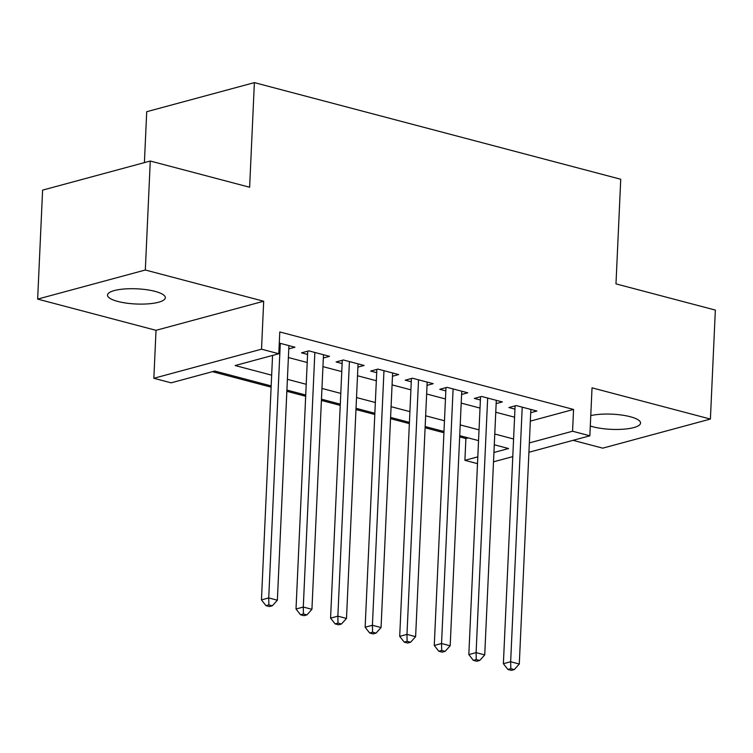 <?xml version="1.0" encoding="UTF-8"?>
<svg xmlns="http://www.w3.org/2000/svg" width="753" height="753" viewBox="0 0 753 753"><rect width="100%" height="100%" fill="white"/><g stroke="black" fill="none" stroke-linecap="round" stroke-linejoin="round"><path stroke-width="1.13" d="M117.788 301.435A28.943 7.596 -177.4 0 0 148.454 303.836A28.943 7.596 -177.4 0 0 165.331 297.717A28.943 7.596 -177.4 0 0 155.043 291.373A28.943 7.596 -177.4 0 0 124.377 288.983A28.943 7.596 -177.4 0 0 107.5 295.091A28.943 7.596 -177.4 0 0 117.788 301.435M590.296 425.991A28.943 7.596 -177.4 0 0 593.016 426.791A28.943 7.596 -177.4 0 0 623.682 429.182A28.943 7.596 -177.4 0 0 640.549 423.073A28.943 7.596 -177.4 0 0 630.261 416.729A28.943 7.596 -177.4 0 0 590.766 415.609M271.174 385.922L214.774 371.041L171.129 382.835L153.847 378.279L261.517 349.185L278.798 353.75L235.143 365.534L271.664 375.173M156.022 330.322L263.691 301.238L145.32 270.007L150.271 161.029L42.601 190.123L37.65 299.101L156.022 330.322L153.847 378.279M144.407 162.61L146.713 111.708L254.382 82.623L620.736 179.252L615.982 283.881L715.35 310.085L710.399 419.063L592.027 387.842L589.853 435.799L528.917 452.261M573.061 440.336L602.729 448.157L710.399 419.063M477.496 463.65L464.902 460.328L477.807 456.845M459.659 436.891L465.891 438.528L464.902 460.328M212.44 371.671L271.118 387.155M286.855 391.306L305.68 396.266M321.418 400.427L340.234 405.387M355.981 409.538L374.796 414.508M390.543 418.659L409.359 423.619M425.106 427.77L443.922 432.74M145.32 270.007L37.65 299.101M288.785 348.893L294.978 347.218L279.278 343.086M323.348 358.014L329.541 356.338L308.805 350.87L301.529 352.837L307.572 354.428M357.901 367.125L364.104 365.459L343.368 359.981L336.092 361.948L342.135 363.548M392.464 376.246L398.666 374.57L377.931 369.102L370.655 371.069L376.698 372.66M427.026 385.367L433.229 383.691L412.484 378.222L405.208 380.18L411.26 381.78M461.589 394.478L467.782 392.802L447.047 387.334L439.771 389.301L445.823 390.892M496.152 403.599L502.345 401.923L481.609 396.454L474.334 398.422L480.386 400.012M465.891 438.528L468.234 437.898M530.328 421.125L573.56 409.444L279.787 331.951L278.798 353.75M288.39 357.524L307.215 362.494M322.952 366.645L341.768 371.606M357.515 375.756L376.331 380.726M392.078 384.877L410.893 389.838M426.64 393.988L445.456 398.958M461.194 403.109L480.019 408.07M495.756 412.23L514.581 417.19M530.714 412.71L536.908 411.034L516.172 405.566L508.896 407.533L514.948 409.133M263.691 301.238L261.517 349.185M573.56 409.444L572.572 431.234L589.853 435.799M150.271 161.029L249.629 187.243L254.382 82.623M493.93 452.487L508.548 448.534L494.279 444.769M478.541 440.618L459.716 435.658M443.978 431.497L425.163 426.537M409.416 422.386L390.6 417.416M374.853 413.265L356.037 408.305M340.29 404.154L321.475 399.184M305.737 395.033L286.912 390.073M512.793 456.619L493.507 461.824M529.34 442.915L572.572 431.234M287.401 379.324L306.217 384.284M321.964 388.435L340.78 393.405M356.527 397.556L375.342 402.516M391.08 406.676L409.905 411.637M425.643 415.788L444.468 420.758M460.205 424.908L479.03 429.869M494.768 434.02L513.593 438.99M515.09 405.858L503.38 663.713L510.656 661.746L522.224 407.166M510.816 668.683L507.899 669.473L511.362 670.377L514.271 669.596L510.816 668.683L510.656 661.746L519.297 664.024L530.865 409.444M503.38 663.713L507.899 669.473M514.271 669.596L519.297 664.024M480.536 396.746L468.827 654.592L476.103 652.625L487.662 398.045M476.254 659.572L473.345 660.353L476.8 661.266L479.708 660.475L476.254 659.572L476.103 652.625L484.734 654.903L496.302 400.323M468.827 654.592L473.345 660.353M479.708 660.475L484.734 654.903M445.974 387.626L434.265 645.472L441.54 643.514L453.099 388.934M441.691 650.451L438.783 651.232L442.237 652.145L445.145 651.364L441.691 650.451L441.54 643.514L450.181 645.792L461.74 391.212M434.265 645.472L438.783 651.232M445.145 651.364L450.181 645.792M411.411 378.514L399.702 636.36L406.978 634.393L418.536 379.813M407.128 641.33L404.22 642.121L407.674 643.034L410.583 642.243L407.128 641.33L406.978 634.393L415.618 636.671L427.177 382.091M399.702 636.36L404.22 642.121M410.583 642.243L415.618 636.671M376.848 369.394L365.139 627.24L372.415 625.272L383.974 370.692M372.566 632.219L369.657 633L373.111 633.913L376.02 633.132L372.566 632.219L372.415 625.272L381.056 627.56L392.614 372.98M365.139 627.24L369.657 633M376.02 633.132L381.056 627.56M342.286 360.273L330.576 618.128L337.852 616.161L349.411 361.581M338.003 623.098L335.094 623.889L338.549 624.802L341.457 624.011L338.003 623.098L337.852 616.161L346.493 618.439L358.051 363.859M330.576 618.128L335.094 623.889M341.457 624.011L346.493 618.439M307.723 351.162L296.014 609.008L303.29 607.04L314.848 352.46M303.44 613.987L300.532 614.768L303.986 615.681L306.904 614.9L303.44 613.987L303.29 607.04L311.93 609.318L323.489 354.738M296.014 609.008L300.532 614.768M306.904 614.9L311.93 609.318M272.558 355.435L261.451 599.896L268.727 597.929L280.285 343.349M268.877 604.866L265.969 605.657L269.423 606.57L272.341 605.779L268.877 604.866L268.727 597.929L277.368 600.207L288.926 345.627M261.451 599.896L265.969 605.657M272.341 605.779L277.368 600.207"/></g></svg>
